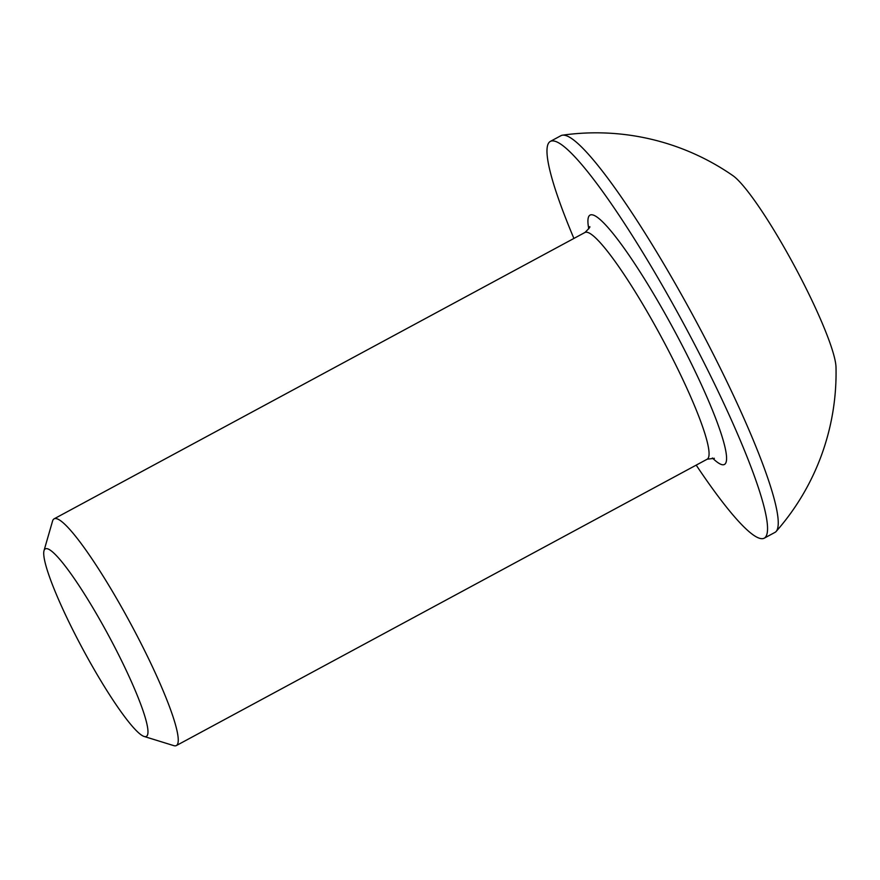 <?xml version="1.0" encoding="UTF-8"?>
<svg xmlns="http://www.w3.org/2000/svg" width="880" height="880" viewBox="0 0 880 880"><rect width="100%" height="100%" fill="white"/><g stroke="black" fill="none" stroke-linecap="round" stroke-linejoin="round"><path stroke-width="1.32" d="M144.804 736.626A106.557 14.564 61.7 0 1 144.21 736.483A106.557 14.564 61.7 0 1 83.061 649.561A106.557 14.564 61.7 0 1 44 550.715A106.557 14.564 61.7 0 1 46.948 548.669A106.557 14.564 61.7 0 1 114.048 645.832A106.557 14.564 61.7 0 1 144.804 736.626M44 550.715L52.558 521.081A128.788 17.6 61.7 0 1 54.109 518.837A128.788 17.6 61.7 0 1 56.122 518.595A128.788 17.6 61.7 0 1 134.013 629.937A128.788 17.6 61.7 0 1 176.407 745.536A128.788 17.6 61.7 0 1 174.394 745.778A128.788 17.6 61.7 0 1 173.679 745.602L144.21 736.483M573.903 238.436A225.379 30.8 61.7 0 1 550.297 141.427A225.379 30.8 61.7 0 1 553.817 140.998A225.379 30.8 61.7 0 1 690.118 335.83A225.379 30.8 61.7 0 1 764.302 538.142A225.379 30.8 61.7 0 1 760.782 538.571A225.379 30.8 61.7 0 1 696.201 465.135M550.297 141.427L560.956 135.674A225.379 30.8 61.7 0 1 562.463 135.179A225.379 30.8 61.7 0 1 564.487 135.245A225.379 30.8 61.7 0 1 706.398 340.769A225.379 30.8 61.7 0 1 776.204 531.399A225.379 30.8 61.7 0 1 774.972 532.389L764.302 538.142M562.463 135.19A239.987 239.987 0 0 1 732.655 175.472A112.695 15.4 61.7 0 1 800.03 276.518A112.695 15.4 61.7 0 1 836 367.037A239.987 239.987 0 0 1 776.204 531.399M714.362 458.326L707.212 459.184A128.788 17.6 -118.3 0 0 664.829 343.585A128.788 17.6 -118.3 0 0 586.938 232.254A128.788 17.6 -118.3 0 0 584.925 232.496C589.083 228.437 590.634 226.512 589.589 226.721M588.764 228.811A141.669 19.36 61.7 0 1 592.251 214.83A141.669 19.36 61.7 0 1 681.461 344.014A141.669 19.36 61.7 0 1 722.348 464.739A141.669 19.36 61.7 0 1 712.404 457.996M54.109 518.837L584.925 232.496M176.407 745.536L707.212 459.184"/></g></svg>
